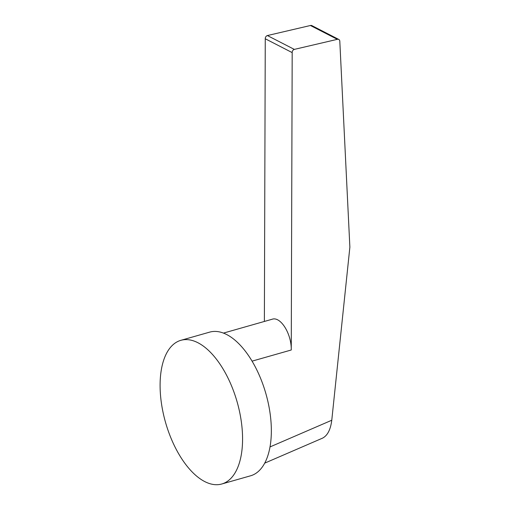 <?xml version="1.0" encoding="UTF-8"?>
<svg xmlns="http://www.w3.org/2000/svg" width="510" height="510" viewBox="0 0 510 510"><rect width="100%" height="100%" fill="white"/><g stroke="black" fill="none" stroke-linecap="round" stroke-linejoin="round"><path stroke-width="0.76" d="M180.891 340.317L209.661 332.131A74.689 37.23 74.1 0 1 226.714 334.554A74.689 37.23 74.1 0 1 269.497 409.568A74.689 37.23 74.1 0 1 250.557 475.804L221.78 483.996A74.689 37.23 -105.9 0 0 240.72 417.76A74.689 37.23 -105.9 0 0 197.937 342.745A74.689 37.23 -105.9 0 0 180.891 340.317A74.689 37.23 -105.9 0 0 161.944 406.559A74.689 37.23 -105.9 0 0 204.727 481.574A74.689 37.23 -105.9 0 0 221.78 483.996M223.463 333.094L272.168 319.234C280.627 316.181 291.65 333.948 291.255 349.994L292.185 52.606A2.716 2.129 -62.8 0 1 294.315 49.393L337.346 39.34A2.754 2.161 -62.8 0 1 338.767 39.436A2.754 2.161 -62.8 0 1 339.794 41.08L349.873 247.159L331.774 420.24L270 446.932M264.696 463.144L322.492 438.166C327.49 435.623 330.582 429.649 331.774 420.24M338.767 39.436L311.846 25.596A2.754 2.161 117.2 0 0 310.424 25.5L267.393 35.553A2.716 2.129 117.2 0 0 265.264 38.766L292.185 52.606M265.264 38.766L264.378 321.453M267.393 35.553L294.315 49.393M310.424 25.5L337.346 39.34M252.067 361.144L291.255 349.994"/></g></svg>
